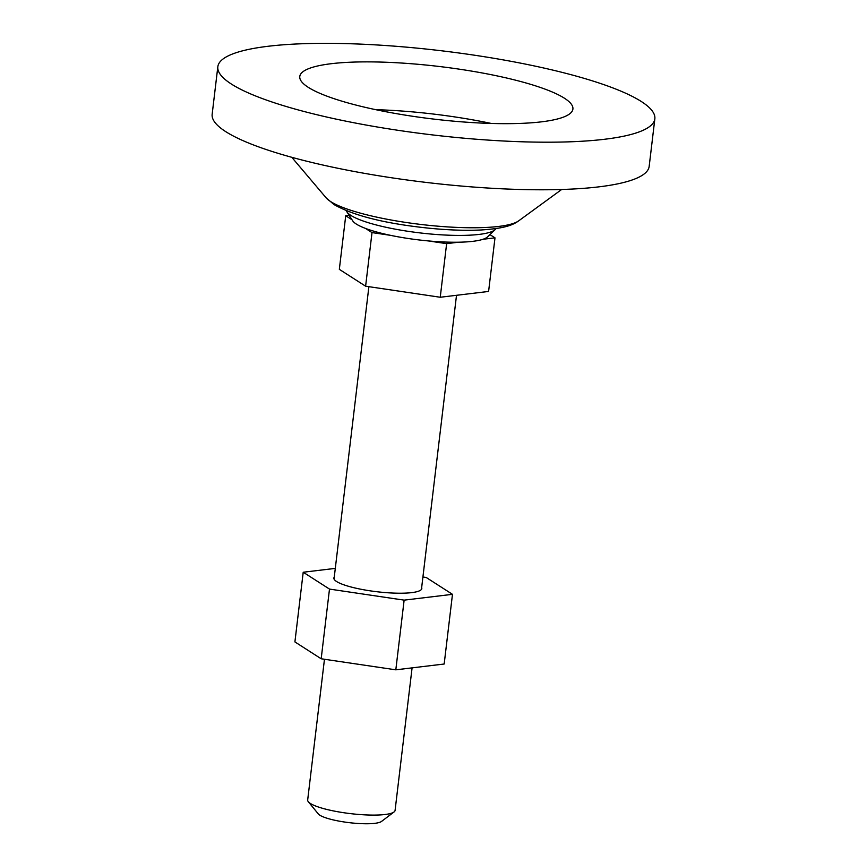 <?xml version="1.0" encoding="UTF-8"?>
<svg xmlns="http://www.w3.org/2000/svg" width="867" height="867" viewBox="0 0 867 867"><rect width="100%" height="100%" fill="white"/><g stroke="black" fill="none" stroke-linecap="round" stroke-linejoin="round"><path stroke-width="1.3" d="M217.834 66.716L212.155 114.303A220.055 42.31 6.8 0 0 225.691 131.611A220.055 42.31 6.8 0 0 466.728 186.503A220.055 42.31 6.8 0 0 649.166 166.41L654.845 118.822A220.055 42.31 6.8 0 0 641.309 101.515A220.055 42.31 6.8 0 0 400.272 46.623A220.055 42.31 6.8 0 0 217.834 66.716A220.055 42.31 6.8 0 0 231.359 84.034A220.055 42.31 6.8 0 0 472.407 138.915A220.055 42.31 6.8 0 0 654.845 118.822M308.229 87.307A137.539 26.443 -173.2 0 1 299.776 76.491A137.539 26.443 -173.2 0 1 413.797 63.93A137.539 26.443 -173.2 0 1 564.45 98.231A137.539 26.443 -173.2 0 1 572.903 109.058A137.539 26.443 -173.2 0 1 458.881 121.618A137.539 26.443 -173.2 0 1 308.229 87.307M375.747 109.675A137.539 26.443 -173.2 0 1 491.253 123.45M394.041 811.967L381.502 821.45A32.458 6.242 -173.2 0 1 352.208 822.989A32.458 6.242 -173.2 0 1 319.804 815.186A32.458 6.242 -173.2 0 1 318.287 813.918L308.338 801.747A44.011 8.464 6.8 0 0 310.386 803.471A44.011 8.464 6.8 0 0 354.321 814.048A44.011 8.464 6.8 0 0 394.041 811.967A44.011 8.464 6.8 0 0 395.081 810.428L412.085 667.872M390.464 235.325L372.008 232.594L365.506 228.422M352.002 219.763L345.727 215.742L349.152 215.33M458.6 242.207L446.635 243.649L428.168 240.907M489.942 234.61L494.992 237.84L483.027 239.27M494.992 237.84L488.598 291.442L440.241 297.251L365.614 286.197L339.333 269.344L345.727 215.742M365.614 286.197L372.008 232.594M440.241 297.251L446.635 243.649M324.464 659.256L307.677 800.003A44.011 8.464 6.8 0 0 308.338 801.747M346.367 210.724A75.646 14.544 6.8 0 0 346.898 211.841L352.674 220.803A68.764 13.222 6.8 0 0 355.21 223.307A68.764 13.222 6.8 0 0 440.87 241.839A68.764 13.222 6.8 0 0 487.547 236.886L495.263 229.527A75.646 14.544 6.8 0 0 496.043 228.574M346.898 211.841A75.646 14.544 6.8 0 0 349.694 214.593A75.646 14.544 6.8 0 0 443.915 234.979A75.646 14.544 6.8 0 0 495.263 229.527M334.261 577.129A44.282 8.518 6.8 0 0 333.871 578.04A44.282 8.518 6.8 0 0 336.591 581.519A44.282 8.518 6.8 0 0 385.111 592.562A44.282 8.518 6.8 0 0 421.817 588.52A44.282 8.518 6.8 0 0 421.665 587.555M422.923 576.988L426.196 577.476L452.476 594.328L444.175 664.014L395.818 669.823L321.18 658.779L294.91 641.916L303.212 572.231L335.301 568.384M452.476 594.328L404.13 600.137L329.493 589.083L303.212 572.231M395.818 669.823L404.13 600.137M321.18 658.779L329.493 589.083M518.715 220.825C512.245 225.615 503.055 228.53 481.196 229.972C463.108 230.828 442.647 229.896 419.791 227.176C381.057 222.526 352.468 214.994 334.033 204.569L326.155 197.871A99.011 19.031 6.8 0 0 330.663 201.588A99.011 19.031 6.8 0 0 429.165 225.366A99.011 19.031 6.8 0 0 518.715 220.825L561.664 189.483M326.155 197.871L291.789 157.306M421.438 589.43L456.508 295.3M334.033 579.004L368.887 286.684"/></g></svg>
